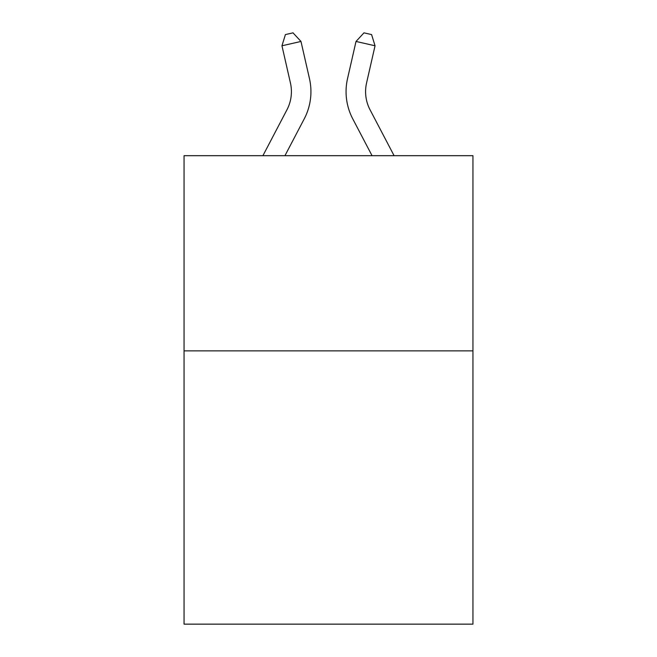 <?xml version="1.0" encoding="UTF-8"?>
<svg xmlns="http://www.w3.org/2000/svg" width="657" height="657" viewBox="0 0 657 657"><rect width="100%" height="100%" fill="white"/><g stroke="black" fill="none" stroke-linecap="round" stroke-linejoin="round"><path stroke-width="0.99" d="M472.941 350.879L472.941 624.15L184.059 624.15L184.059 155.693L472.941 155.693L472.941 350.879L184.059 350.879M286.953 109.785A39.042 39.042 -36.5 0 0 290.435 82.996A39.042 39.042 -36.5 0 1 286.953 109.785A39.042 39.042 -36.5 0 0 290.435 82.996A39.042 39.042 -36.5 0 1 286.953 109.785A39.042 39.042 -36.5 0 0 290.435 82.996A39.042 39.042 -36.5 0 1 286.953 109.785A39.042 39.042 -36.5 0 0 290.435 82.996A39.042 39.042 -36.5 0 1 286.953 109.785A39.042 39.042 -36.5 0 0 290.435 82.996A39.042 39.042 -36.5 0 1 286.953 109.785A39.042 39.042 -36.5 0 0 290.435 82.996A39.042 39.042 -36.5 0 1 286.953 109.785A39.042 39.042 -36.5 0 0 290.435 82.996A39.042 39.042 -36.5 0 1 286.953 109.785L262.907 155.693L286.953 109.785A39.042 39.042 -28.7 0 0 290.435 82.996L281.96 45.785L285.409 34.583L293.022 32.85L300.988 41.448L309.472 78.659A58.555 58.555 143.5 0 1 304.248 118.843L284.941 155.693M370.047 109.785A39.042 39.042 36.5 0 1 366.565 82.996A39.042 39.042 36.5 0 0 370.047 109.785A39.042 39.042 36.5 0 1 366.565 82.996A39.042 39.042 36.5 0 0 370.047 109.785A39.042 39.042 36.5 0 1 366.565 82.996A39.042 39.042 36.5 0 0 370.047 109.785A39.042 39.042 36.5 0 1 366.565 82.996A39.042 39.042 36.5 0 0 370.047 109.785A39.042 39.042 36.5 0 1 366.565 82.996A39.042 39.042 36.5 0 0 370.047 109.785A39.042 39.042 36.5 0 1 366.565 82.996A39.042 39.042 36.5 0 0 370.047 109.785A39.042 39.042 36.5 0 1 366.565 82.996A39.042 39.042 36.5 0 0 370.047 109.785L394.093 155.693L370.047 109.785A39.042 39.042 28.7 0 1 366.565 82.996L375.04 45.785L356.012 41.448L347.528 78.659A58.555 58.555 -143.5 0 0 352.752 118.843L372.059 155.693L352.752 118.843M300.988 41.448L309.472 78.659L300.988 41.448L309.472 78.659L300.988 41.448L309.472 78.659L300.988 41.448L309.472 78.659L300.988 41.448L309.472 78.659L300.988 41.448L309.472 78.659L300.988 41.448L309.472 78.659L300.988 41.448L281.96 45.785M356.012 41.448L347.528 78.659L356.012 41.448L347.528 78.659L356.012 41.448L347.528 78.659L356.012 41.448L347.528 78.659L356.012 41.448L347.528 78.659L356.012 41.448L347.528 78.659L356.012 41.448L347.528 78.659L356.012 41.448L363.978 32.85L371.591 34.583L375.04 45.785"/></g></svg>
